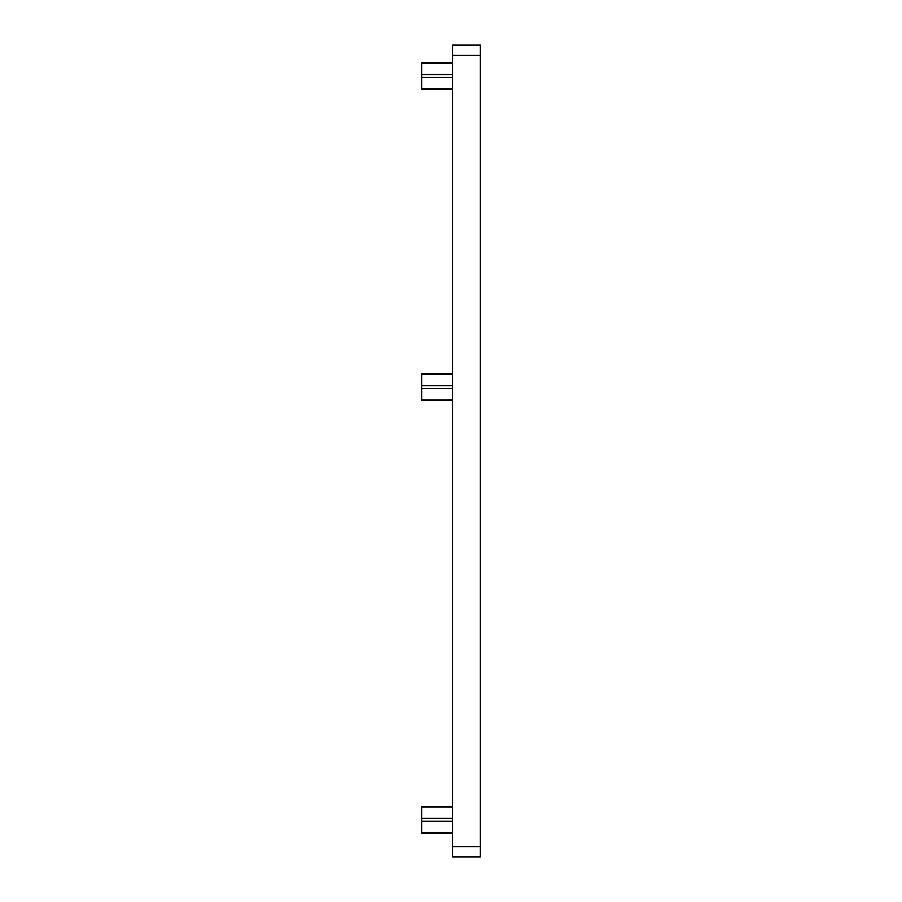 <?xml version="1.0" encoding="UTF-8"?>
<svg xmlns="http://www.w3.org/2000/svg" width="902" height="902" viewBox="0 0 902 902"><rect width="100%" height="100%" fill="white"/><g stroke="black" fill="none" stroke-linecap="round" stroke-linejoin="round"><path stroke-width="1.35" d="M452.545 846.595L452.545 856.9L480.36 856.9L480.36 45.1L452.545 45.1L452.545 846.595L480.36 846.595M452.545 400.477L421.64 400.477L421.64 373.778L452.545 373.778M452.545 63.253L421.64 63.253L421.64 89.354L452.545 89.354M421.64 63.253L421.64 62.655L452.545 62.655M452.545 833.166L421.64 833.166L421.64 806.456L452.545 806.456M452.545 55.405L480.36 55.405M452.545 374.375L421.64 374.375M452.545 385.673L421.64 385.673M452.545 388.582L421.64 388.582M452.545 399.879L421.64 399.879M452.545 74.55L421.64 74.55M452.545 77.459L421.64 77.459M452.545 88.757L421.64 88.757M452.545 807.064L421.64 807.064M452.545 818.351L421.64 818.351M452.545 821.271L421.64 821.271M452.545 832.557L421.64 832.557"/></g></svg>
